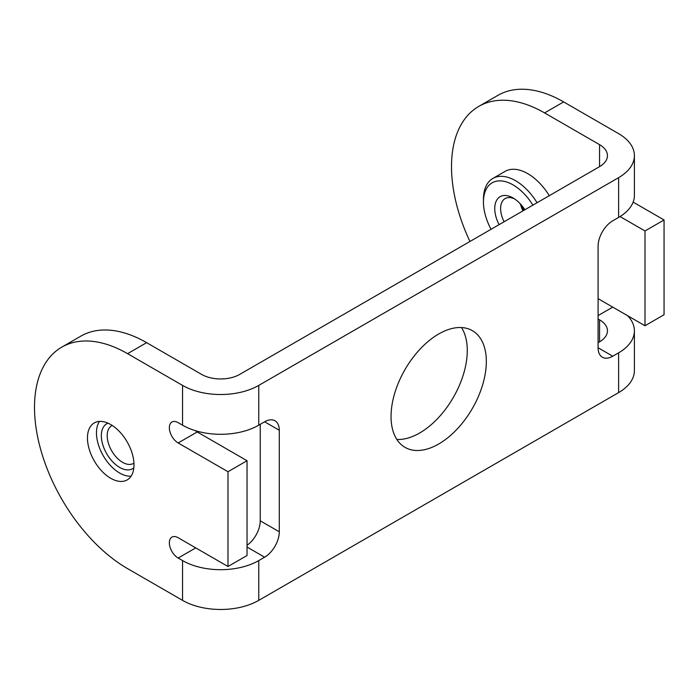 <?xml version="1.0" encoding="UTF-8"?>
<svg xmlns="http://www.w3.org/2000/svg" width="699" height="699" viewBox="0 0 699 699"><rect width="100%" height="100%" fill="white"/><g stroke="black" fill="none" stroke-linecap="round" stroke-linejoin="round"><path stroke-width="1.05" d="M563.647 101.914L544.591 112.915A131.63 75.999 -120 0 0 478.771 106.397L497.828 95.396A131.63 75.999 60 0 1 563.647 101.914L618.615 133.649A53.893 31.114 180 0 1 634.395 155.65L634.395 195.423A53.893 31.114 180 0 1 618.615 217.424L612.752 220.814A20.725 11.97 -60 0 0 598.091 246.197L598.091 347.752A20.725 11.97 -60 0 0 602.381 357.241A20.725 11.97 -60 0 0 612.752 356.21L598.091 347.752M627.615 315.712A53.893 31.114 180 0 1 634.395 330.828A53.893 31.114 180 0 1 618.615 352.829L612.752 356.21M634.395 330.828L634.395 370.601A53.893 31.114 180 0 1 618.615 392.602L258.761 600.362L258.761 560.581L264.624 557.199L247.035 547.046M195.344 430.654A12.433 7.182 -120 0 0 197.205 431.947L178.149 442.956A12.433 7.182 60 0 1 170.023 431.991A12.433 7.182 60 0 1 171.928 422.03A12.433 7.182 60 0 1 178.149 422.642L182.544 425.184A53.893 31.114 0 0 0 258.761 425.184L264.624 421.794A20.725 11.97 -60 0 1 274.995 420.772A20.725 11.97 -60 0 1 279.285 430.261L279.285 531.808A20.725 11.97 -60 0 1 264.624 557.199M182.544 425.184L182.544 385.402A53.893 31.114 0 0 0 258.761 385.402L618.615 177.651L618.615 217.424M438.684 444.014A67.366 38.899 120 0 0 482.703 384.642A67.366 38.899 120 0 0 472.375 330.662A67.366 38.899 120 0 0 438.684 334A67.366 38.899 120 0 0 394.673 393.362A67.366 38.899 120 0 0 405.001 447.351A67.366 38.899 120 0 0 438.684 444.014M396.849 439.461A67.366 38.899 120 0 0 419.636 433.013A67.366 38.899 120 0 0 461.471 327.543M182.544 385.402L127.576 353.668A131.63 75.999 -120 0 0 61.765 347.15L80.822 336.149A131.63 75.999 60 0 1 146.633 342.667L201.6 374.402A26.946 15.561 0 0 0 239.713 374.402L599.559 166.65A26.946 15.561 180 0 0 607.448 155.65A26.946 15.561 180 0 0 599.559 144.649L599.559 166.65M260.229 424.337L260.229 520.807A20.725 11.97 120 0 1 247.035 545.264M598.091 318.98L599.559 319.827A26.946 15.561 180 0 1 607.448 330.828A26.946 15.561 180 0 1 599.559 341.828L598.091 342.676M634.395 155.65A53.893 31.114 180 0 1 618.615 177.651M61.765 347.15A131.63 75.999 -120 0 0 41.591 452.629A131.63 75.999 -120 0 0 127.576 568.628L182.544 600.362L182.544 560.581A53.893 31.114 0 0 0 258.761 560.581M182.544 600.362A53.893 31.114 0 0 0 258.761 600.362M620.048 216.559L644.994 230.967L644.994 325.751L598.091 298.665M478.771 106.397A131.63 75.999 -120 0 0 469.938 241.487M544.591 112.915L599.559 144.649M633.137 202.116L664.05 219.967L664.05 314.742L644.994 325.751M664.05 219.967L644.994 230.967M197.205 431.947L247.035 460.72L247.035 555.504L227.988 566.505L178.149 537.732A12.433 7.182 60 0 0 171.928 537.12A12.433 7.182 60 0 0 170.023 547.081A12.433 7.182 60 0 0 178.149 558.047L195.737 547.894M110.722 424.546A32.905 18.995 -120 0 0 94.269 422.921A32.905 18.995 -120 0 0 89.227 449.282A32.905 18.995 -120 0 0 110.722 478.282A32.905 18.995 -120 0 0 127.174 479.916A32.905 18.995 -120 0 0 132.216 453.546A32.905 18.995 -120 0 0 110.722 424.546M182.544 560.581L178.149 558.047M178.149 442.956L227.988 471.729L227.988 566.505M247.035 460.72L227.988 471.729M521.664 205.384A25.915 14.959 -120 0 0 523.839 210.364A25.915 14.959 -120 0 1 521.664 205.384M514.604 198.918A21.765 12.565 -120 0 0 505.124 198.577A21.765 12.565 -120 0 0 500.615 208.538A21.765 12.565 -120 0 0 504.084 221.775M520.371 203.925A21.765 12.565 -120 0 0 522.992 210.853M499.069 224.667A25.915 14.959 60 0 1 496.465 200.604A25.915 14.959 60 0 1 513.075 197.966L513.075 197.966A25.915 14.959 60 0 1 524.888 209.761A25.915 14.959 60 0 0 513.075 197.966A25.915 14.959 60 0 0 500.117 196.681A25.915 14.959 60 0 0 494.752 208.538A25.915 14.959 60 0 0 499.069 224.667M532.891 205.139A41.888 24.185 -120 0 0 513.075 184.912A41.888 24.185 -120 0 0 483.455 202.02A41.888 24.185 -120 0 0 491.056 229.289M537.068 202.727A45.348 26.178 -120 0 0 515.521 180.683A45.348 26.178 -120 0 0 492.847 178.437A45.348 26.178 -120 0 0 483.455 199.198L483.455 202.02M492.847 178.437L505.062 171.386A45.348 26.178 60 0 1 527.736 173.632A45.348 26.178 60 0 1 549.283 195.676M99.476 421.401A32.801 18.943 -120 0 0 119.66 473.04A32.801 18.943 -120 0 0 131.097 476.159M119.66 467.413A25.915 14.959 60 0 1 102.412 443.411A25.915 14.959 60 0 1 108.057 423.183A25.915 14.959 60 0 0 106.711 423.812A25.915 14.959 60 0 0 101.338 435.678A25.915 14.959 60 0 0 119.66 467.413A25.915 14.959 60 0 0 133.841 467.841A25.915 14.959 60 0 1 132.618 468.697A25.915 14.959 60 0 1 119.66 467.413M133.946 463.114A21.765 12.565 60 0 1 133.474 463.411A21.765 12.565 60 0 1 122.596 462.336A21.765 12.565 60 0 1 107.2 435.678A21.765 12.565 60 0 1 111.709 425.708A21.765 12.565 60 0 1 112.198 425.455M618.615 352.829L618.615 392.602M258.761 425.184L258.761 385.402M279.285 430.261L264.624 421.794M279.285 531.808L260.229 520.807M599.559 319.827L599.559 341.828M598.091 315.59L612.752 307.132M146.633 342.667L127.576 353.668"/></g></svg>

